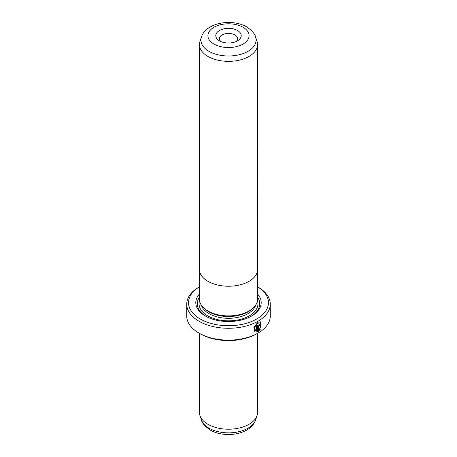 <?xml version="1.0" encoding="UTF-8"?>
<svg xmlns="http://www.w3.org/2000/svg" width="457" height="457" viewBox="0 0 457 457"><rect width="100%" height="100%" fill="white"/><g stroke="black" fill="none" stroke-linecap="round" stroke-linejoin="round"><path stroke-width="0.69" d="M257.04 41.393A29.065 16.783 180 0 1 257.565 44.569A29.065 16.783 180 0 1 239.622 60.073A29.065 16.783 180 0 1 207.946 56.44A29.065 16.783 180 0 1 199.435 44.569A29.065 16.783 180 0 1 199.96 41.393L201.411 37.051A27.591 15.926 180 0 0 208.992 51.333A27.591 15.926 180 0 0 241.433 54.137A27.591 15.926 180 0 0 255.589 37.051L257.04 41.393M257.565 268.79A29.088 16.795 180 0 1 257.588 269.441A29.065 16.783 180 0 1 239.622 284.945A29.065 16.783 180 0 1 207.946 281.306A29.088 16.795 180 0 1 199.412 269.441A29.088 16.795 180 0 1 199.435 268.79M219.509 40.862L219.509 40.862A12.716 7.341 180 0 1 219.509 30.482A12.716 7.341 180 0 1 237.491 30.482A12.716 7.341 180 0 1 237.491 40.862A12.716 7.341 180 0 1 219.509 40.862M235.989 41.604A9.083 5.244 0 0 0 237.583 38.639A9.083 5.244 0 0 0 234.921 34.932A9.083 5.244 0 0 0 225.027 33.795A9.083 5.244 0 0 0 219.417 38.639A9.083 5.244 0 0 0 221.011 41.604M257.588 269.441A29.088 16.795 180 0 1 239.634 284.957A29.088 16.795 180 0 1 207.929 281.312A29.065 16.783 180 0 1 199.435 269.441L199.412 299.107A29.088 16.795 180 0 0 207.929 310.983A29.088 16.795 180 0 0 239.634 314.622A29.088 16.795 180 0 0 257.588 299.107L257.565 44.569M255.486 330.994L254.44 327.058L257.662 323.042L260.176 322.91L257.919 323.19L254.698 327.206L255.486 330.994L256.651 331.239L256.651 325.795A41.781 24.124 0 0 0 257.502 325.333L257.502 331.988L254.846 331.971L253.841 327.229L257.919 322.236L260.713 321.871L260.958 328.086L260.427 327.778L260.176 322.91M254.715 331.891L257.502 331.988M259.279 324.927L259.667 325.15L259.279 324.927L258.885 325.652L259.142 329.817L259.884 328.812L260.433 329.126L258.336 331.514L258.336 326.287L259.536 324.122L260.353 324.002L260.684 324.784A41.781 24.124 180 0 1 259.924 325.298L259.536 325.076L259.142 325.801M259.924 325.298L259.536 325.076M251.83 309.132L251.27 309.606A27.614 15.944 180 0 1 208.975 311.863A27.614 15.944 180 0 1 205.73 309.606L205.17 309.132M257.588 294.04A32.698 18.88 180 0 1 251.624 316.016A32.698 18.88 180 0 1 205.376 316.016L205.376 316.016A32.698 18.88 180 0 1 199.412 294.04M205.901 316.313A31.247 18.04 180 0 1 199.412 297.261M257.565 333.347L257.565 412.431A29.065 16.783 180 0 1 257.04 415.607A29.065 16.783 180 0 1 237.017 428.472A29.065 16.783 180 0 1 207.946 424.296A29.065 16.783 180 0 1 199.96 415.607A29.065 16.783 180 0 1 199.435 412.431L199.435 333.347M199.412 286.842A39.965 23.073 0 0 0 200.24 318.98A39.965 23.073 0 0 0 256.337 319.22A39.965 23.073 0 0 0 257.588 286.842M258.045 287.093L257.588 286.825L258.045 287.093A41.781 24.124 180 0 1 270.281 304.151A41.781 24.124 180 0 1 244.489 326.435A41.781 24.124 180 0 1 198.955 321.208A41.781 24.124 180 0 1 186.719 304.151A41.781 24.124 180 0 1 198.955 287.093L199.412 286.825M258.045 333.073L256.76 333.816A39.965 23.073 180 0 1 200.24 333.816L198.955 333.073A41.781 24.124 0 0 0 258.045 333.073A41.781 24.124 0 0 0 270.281 316.016L270.281 304.151M200.24 333.816L198.955 333.073A41.781 24.124 0 0 1 186.719 316.016L186.719 304.151M257.588 297.261A31.247 18.04 180 0 1 251.099 316.313M258.885 325.652L259.142 329.817M258.079 331.365L260.176 328.977L259.627 328.663M259.827 325.047A41.421 23.913 0 0 0 260.427 324.636L260.684 324.784M260.701 327.937L260.599 321.814M257.245 331.839L257.245 325.475M213.956 44.072A20.571 11.876 0 0 0 243.044 44.072A20.571 11.876 0 0 0 243.044 27.271A20.571 11.876 0 0 0 213.956 27.271A20.571 11.876 0 0 0 213.956 44.072M255.731 305.008A27.614 15.944 180 0 1 236.909 317.552A27.614 15.944 180 0 1 208.975 313.639A27.614 15.944 180 0 1 201.269 305.008M257.445 300.775A29.431 16.989 180 0 1 242.187 318.895A29.431 16.989 180 0 1 207.689 315.867A29.431 16.989 180 0 1 199.555 300.775M255.589 419.949C250.767 434.71 224.724 438.577 210.323 430.088C204.856 426.301 201.885 422.919 201.411 419.949A27.591 15.926 0 0 0 208.992 428.192A27.591 15.926 0 0 0 236.583 432.162A27.591 15.926 0 0 0 255.589 419.949L257.04 415.607M255.589 37.051C255.097 34.058 252.127 30.676 246.677 26.912C232.276 18.423 206.233 22.29 201.411 37.051M201.411 419.949L199.96 415.607M199.435 44.569L199.435 269.441"/></g></svg>
